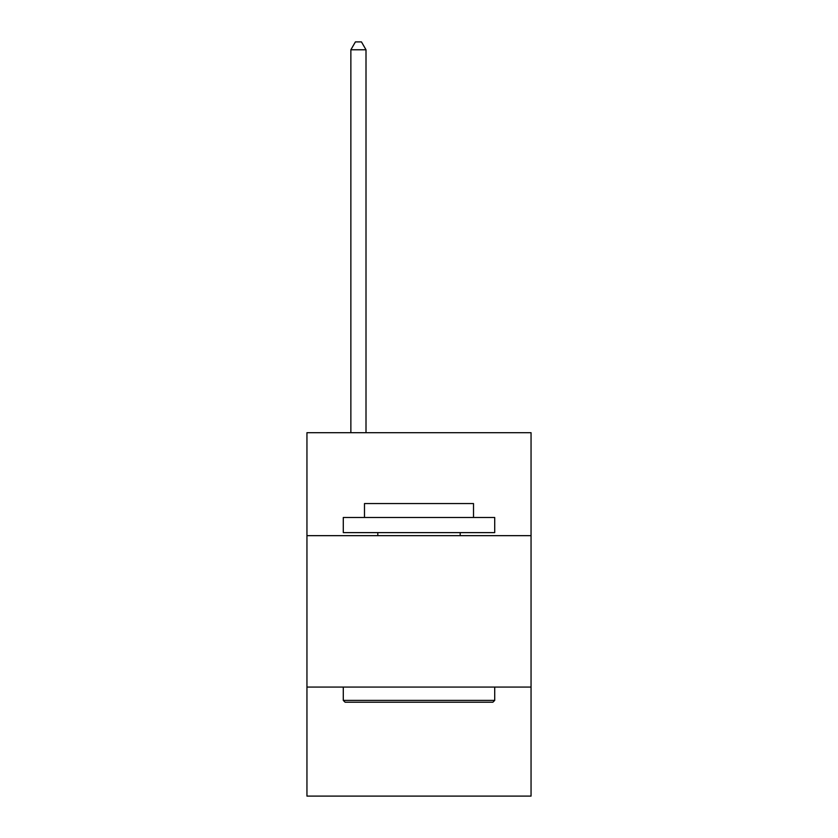 <?xml version="1.0" encoding="UTF-8"?>
<svg xmlns="http://www.w3.org/2000/svg" width="838" height="838" viewBox="0 0 838 838"><rect width="100%" height="100%" fill="white"/><g stroke="black" fill="none" stroke-linecap="round" stroke-linejoin="round"><path stroke-width="1.26" d="M531.051 535.66L531.051 432.691L306.949 432.691L306.949 535.66L531.051 535.66L531.051 796.1L306.949 796.1L306.949 535.66M531.051 687.076L306.949 687.076M345.109 702.223L343.287 700.4L494.713 700.4L492.891 702.223L345.109 702.223M494.713 517.486L494.713 532.622L343.287 532.622L343.287 517.486L494.713 517.486M364.488 517.486L364.488 503.554L473.512 503.554L473.512 517.486M494.713 687.076L494.713 700.4M343.287 687.076L343.287 700.4M460.188 532.622L460.188 535.66M377.812 532.622L377.812 535.66M366.007 432.691L366.007 49.777L350.86 49.777L350.86 432.691M350.86 49.777L355.406 41.9L361.461 41.9L366.007 49.777"/></g></svg>

